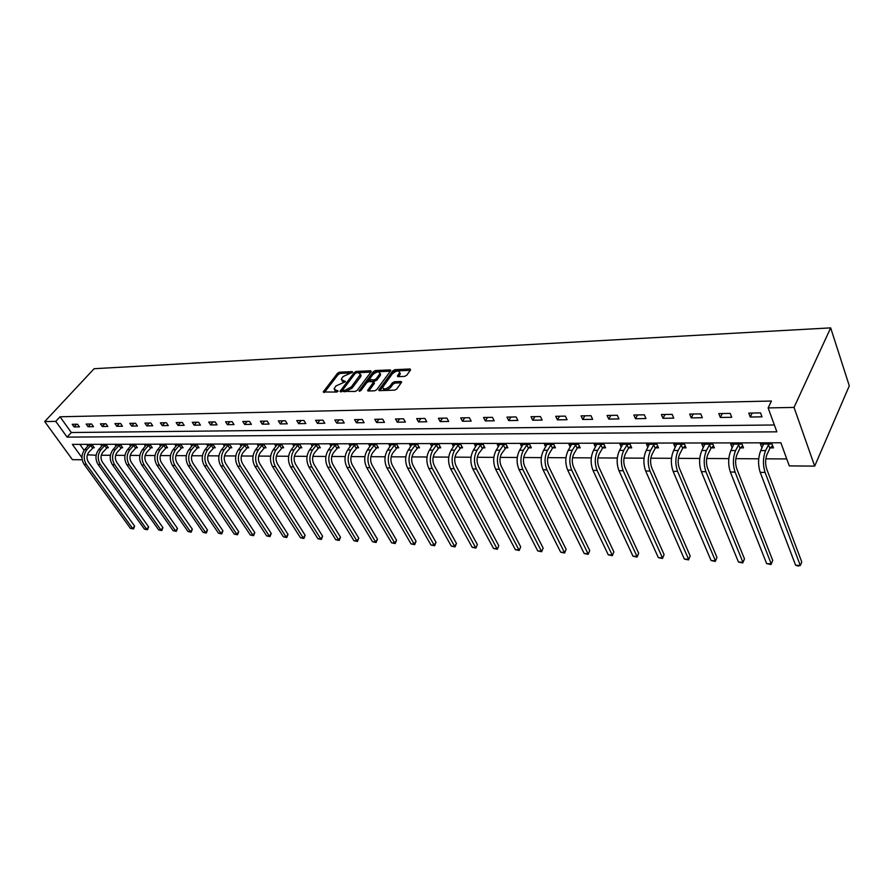 <?xml version="1.0" encoding="UTF-8"?>
<svg xmlns="http://www.w3.org/2000/svg" width="894" height="894" viewBox="0 0 894 894"><rect width="100%" height="100%" fill="white"/><g stroke="black" fill="none" stroke-linecap="round" stroke-linejoin="round"><path stroke-width="1.34" d="M352.549 372.273L352.247 371.602L339.508 372.183L337.541 373.234L323.215 391.952L336.625 392.064L338.033 391.315L334.021 388.912L335.909 385.973L345.341 381.738L341.318 379.38L342.011 378.017L343.173 376.497L352.549 372.273M404.658 376.374L406.714 375.268L410.558 369.982L410.022 368.987L394.891 369.68L392.868 370.764L378.777 390.019L379.469 390.644L394.667 390.13L396.746 389.024L401.652 382.14L400.937 381.503L394.41 381.749L392.354 382.856L390.007 386.063C386.085 389.393 383.627 389.818 382.632 387.348L392.298 373.882C396.198 370.585 398.646 370.161 399.629 372.597L397.428 376.028L398.143 376.642L404.658 376.374M768.136 407.91L794.028 407.418L830.671 327.874L94.149 368.697L44.7 421.577L55.752 421.376L67.128 437.121L776.864 431.824L768.136 407.91L771.421 401.037L60.01 416.783L55.752 421.376M371.189 371.736L370.719 370.764L356.27 371.423L354.292 372.485L340.022 391.371L355.186 391.449L357.209 390.365L371.189 371.736M375.368 370.563L390.142 369.892L390.834 370.485L376.743 389.695L374.698 390.801L368.306 391.013L367.624 390.41L373.726 381.95L368.864 381.514L366.842 382.598L360.897 390.544L359.008 390.89L373.357 371.636L375.368 370.563L376.061 371.826L390.41 371.189M81.957 457.639L72.38 444.385L780.875 442.787L789.301 465.897L814.691 466.109L849.3 385.839L830.671 327.874M60.01 416.783L71.319 432.528L774.372 424.985M74.079 426.941L79.421 426.863L77.532 424.225L72.202 424.315L74.079 426.941L76.549 424.237M88.048 426.74L93.49 426.661L91.601 423.991L86.159 424.08L88.048 426.74L90.517 424.013M102.285 426.527L107.839 426.449L105.961 423.756L100.407 423.845L102.285 426.527L104.754 423.778M116.823 426.315L122.489 426.237L120.601 423.51L114.935 423.6L116.823 426.315L119.293 423.532M131.653 426.103L137.43 426.013L135.553 423.264L129.764 423.354L131.653 426.103L134.122 423.287M146.784 425.879L152.695 425.79L150.818 423.007L144.906 423.108L146.784 425.879L149.253 423.041M162.239 425.656L168.273 425.566L166.396 422.75L160.361 422.851L162.239 425.656L164.708 422.784M178.029 425.421L184.186 425.332L182.309 422.493L176.152 422.594L178.029 425.421L180.487 422.516M194.143 425.186L200.435 425.097L198.569 422.214L192.266 422.326L194.143 425.186L196.602 422.247M210.615 424.941L217.041 424.851L215.175 421.946L208.738 422.046L210.615 424.941L213.063 421.979M227.445 424.695L234.016 424.594L232.149 421.666L225.579 421.767L227.445 424.695L229.892 421.7M244.643 424.438L251.359 424.348L249.504 421.376L242.777 421.487L244.643 424.438L247.079 421.409M262.233 424.181L269.094 424.08L267.239 421.085L260.377 421.197L262.233 424.181L264.658 421.119M280.213 423.924L287.242 423.823L285.387 420.783L278.358 420.895L280.213 423.924L282.638 420.828M298.607 423.655L305.793 423.544L303.949 420.471L296.763 420.593L298.607 423.655L301.021 420.515M317.426 423.376L324.779 423.264L322.946 420.158L315.593 420.281L317.426 423.376L319.828 420.214M336.692 423.097L344.212 422.985L342.391 419.834L334.859 419.957L336.692 423.097L339.083 419.889M356.404 422.806L364.115 422.694L362.305 419.509L354.583 419.632L356.404 422.806L358.785 419.565M376.597 422.504L384.487 422.393L382.688 419.163L374.787 419.297L376.597 422.504L378.967 419.23M397.271 422.203L405.362 422.08L403.574 418.817L395.483 418.951L397.271 422.203L399.629 418.884M418.459 421.89L426.751 421.767L424.974 418.47L416.682 418.604L418.459 421.89L420.795 418.537M440.172 421.577L448.676 421.443L446.911 418.101L438.406 418.247L440.172 421.577L442.496 418.18M462.433 421.242L471.149 421.119L469.406 417.733L460.689 417.878L462.433 421.242L464.735 417.811M485.263 420.906L494.203 420.783L492.471 417.342L483.531 417.498L485.263 420.906L487.543 417.431M508.686 420.571L517.849 420.437L516.14 416.95L506.965 417.107L508.686 420.571L510.943 417.04M532.712 420.214L542.133 420.079L540.434 416.548L531.014 416.705L532.712 420.214L534.947 416.638M557.387 419.856L567.053 419.711L565.377 416.135L555.71 416.302L557.387 419.856L559.588 416.235M582.72 419.476L592.644 419.331L590.99 415.71L581.066 415.878L582.72 419.476L584.888 415.811M608.736 419.096L618.939 418.951L617.318 415.274L607.104 415.442L608.736 419.096L610.881 415.386M635.478 418.705L645.96 418.548L644.362 414.827L633.868 415.006L635.478 418.705L637.578 414.939M662.968 418.303L673.741 418.146L672.176 414.369L661.392 414.548L662.968 418.303L665.035 414.492M691.23 417.889L702.326 417.721L700.795 413.888L689.687 414.078L691.23 417.889L693.263 414.023M720.318 417.464L731.728 417.297L730.23 413.408L718.81 413.598L720.318 417.464L722.296 413.542M750.245 417.017L762.001 416.85L760.537 412.905L748.781 413.095L750.245 417.017L752.189 413.039M87.355 454.834L96.139 455.214M101.29 455.236L110.42 455.292M115.605 455.314L124.981 455.37M130.222 455.392L139.833 455.448M145.13 455.471L155.008 455.527M160.339 455.56L170.486 455.616M175.872 455.638L186.298 455.694M191.729 455.728L202.446 455.784M207.933 455.817L218.941 455.873M224.472 455.906L235.792 455.962M241.38 455.996L253.024 456.052M258.657 456.085L270.636 456.152M276.324 456.186L288.639 456.253M294.383 456.275L307.055 456.353M312.855 456.376L325.897 456.454M331.752 456.476L345.173 456.555M351.096 456.588L364.908 456.655M370.887 456.689L385.124 456.767M391.159 456.8L405.809 456.879M411.911 456.912L427.019 456.99M433.177 457.024L448.743 457.113M454.968 457.147L471.015 457.236M477.295 457.27L493.846 457.359M500.204 457.393L517.268 457.482M523.694 457.516L541.306 457.616M547.787 457.65L565.969 457.75M572.529 457.784L591.292 457.884M597.93 457.918L617.307 458.019M624.012 458.063L644.038 458.164M650.821 458.197L671.506 458.309M678.367 458.354L699.756 458.466M706.696 458.499L728.811 458.622M735.829 458.667L758.715 458.79M765.812 458.823L786.765 458.935M79.834 444.363L84.137 450.352M92.864 447.76L94.317 447.76L92.473 445.178L87.131 445.178L87.824 446.151M106.9 447.76L108.375 447.76L106.531 445.156L101.089 445.156L101.793 446.151M121.226 447.771L122.724 447.771L120.88 445.123L115.337 445.134L116.052 446.162M135.832 447.771L137.363 447.771L135.519 445.1L129.853 445.111L130.591 446.162M150.728 447.771L152.304 447.771L150.46 445.078L144.683 445.089L145.431 446.173M165.949 447.771L167.547 447.771L165.703 445.056L159.802 445.067L160.574 446.184M181.471 447.771L183.102 447.782L181.27 445.022L175.246 445.033L176.029 446.195M197.328 447.782L198.993 447.782L197.161 445L191.014 445.011L191.808 446.207M213.521 447.782L215.219 447.782L213.387 444.977L207.106 444.988L207.922 446.229M230.06 447.782L231.792 447.782L229.97 444.944L223.556 444.955L224.383 446.24M246.956 447.782L248.733 447.782L246.912 444.921L240.352 444.933L241.201 446.251M264.222 447.793L266.032 447.793L264.222 444.888L257.517 444.899L258.388 446.274M281.867 447.793L283.722 447.793L281.912 444.866L275.061 444.877L275.944 446.296M299.915 447.793L301.814 447.793L300.015 444.832L293.008 444.843L293.914 446.318M318.365 447.805L320.309 447.805L318.521 444.799L311.347 444.81L312.274 446.352M337.239 447.805L339.228 447.805L337.451 444.765L330.109 444.776L331.059 446.374M356.561 447.805L358.595 447.805L356.818 444.731L349.319 444.754L350.28 446.408M376.329 447.805L378.408 447.805L376.642 444.709L368.965 444.72L369.96 446.441M396.567 447.816L398.702 447.816L396.947 444.676L389.08 444.687L390.097 446.486M417.286 447.816L419.476 447.816L417.733 444.631L409.675 444.653L410.715 446.531M438.518 447.816L440.753 447.816L439.032 444.597L430.774 444.609L431.836 446.575M460.276 447.827L462.567 447.827L460.846 444.564L452.398 444.575L453.481 446.631M482.559 447.827L484.917 447.827L483.218 444.53L474.546 444.541L475.664 446.698M505.423 447.827L507.837 447.827L506.149 444.486L497.265 444.508L498.405 446.765M528.857 447.838L531.338 447.838L529.673 444.452L520.554 444.463L521.727 446.832M552.905 447.838L555.442 447.838L553.799 444.407L544.446 444.43L545.653 446.922M577.591 447.838L580.195 447.838L578.574 444.374L568.964 444.385L570.204 447.011M602.925 447.849L605.596 447.849L603.998 444.329L594.141 444.34L595.415 447.112M628.94 447.849L631.689 447.849L630.114 444.284L619.989 444.296L621.296 447.235M655.671 447.86L658.498 447.86L656.945 444.24L646.541 444.262L647.882 447.358M683.139 447.86L686.044 447.86L684.525 444.195L673.83 444.206L675.205 447.503M711.378 447.86L714.362 447.86L712.876 444.15L701.879 444.162L703.299 447.671M740.422 447.872L743.495 447.872L742.042 444.094L730.722 444.117L732.186 447.86M770.304 447.872L773.466 447.872L772.047 444.05L760.403 444.072L762.001 447.872M380.386 373.614L380.363 374.273M82.181 459.762L72.436 459.672L44.7 421.577M814.691 466.109L794.028 407.418M71.319 432.528L67.128 437.121M761.833 447.872L763.554 444.206M341.989 380.889L344.089 382.375L343.374 381.112M334.702 390.432L336.792 391.93L336.066 390.678M351.633 372.91L340.212 373.424L338.245 374.474L324.377 392.477M342.726 389.873L341.173 391.918M370.943 372.06L356.382 372.798M356.527 372.776L355.142 373.524L342.815 389.739L343.117 390.432L344.894 390.376L351.331 386.912L360.405 374.485L358.293 372.697L356.527 372.776M342.871 390.399L343.844 391.695L343.117 390.432M360.45 374.206L361.109 375.748L360.438 377.056L352.046 388.175L345.609 391.639L343.844 391.695M368.764 391.002L374.24 383.627L374.128 382.677M360.718 390.745L374.061 372.91L373.357 371.636M379.38 374.485L379.905 373.446C378.922 371.099 376.519 371.535 372.697 374.765L369.267 379.481L374.128 379.894L376.162 378.81L379.38 374.485L380.073 375.759L380.598 374.72L379.928 373.312M369.568 380.017L370.652 381.336L369.948 380.062M380.073 375.759L376.866 380.084L374.843 381.168L370.652 381.336M376.061 371.826L374.061 372.91M399.674 372.429L400.322 373.893L398.545 376.631M383.302 388.834C384.509 391.091 386.99 390.6 390.723 387.348L390.007 386.063M401.238 382.811L395.114 383.045L393.058 384.152L390.723 387.348M410.312 370.306L395.584 370.965L393.561 372.049L379.894 390.622M93.792 447.034L88.819 452.185C86.528 455.325 86.383 458.6 88.383 462.008L134.614 526.119L133.485 528.98L130.446 528.354L84.092 464.321C81.086 459.203 81.298 454.297 84.74 449.593L88.573 445.178M130.446 528.354L132.67 528.477L86.316 464.344C83.31 459.225 83.522 454.308 86.964 449.604L91.02 445.178M133.485 528.98L132.67 528.477L134.614 526.119M92.495 448.05L90.652 445.469M107.85 447.022L102.855 452.23C100.564 455.404 100.43 458.7 102.419 462.142L148.627 526.879L147.488 529.762L144.426 529.125L98.083 464.489C95.077 459.326 95.289 454.364 98.731 449.615L102.564 445.156M144.426 529.125L146.683 529.259L100.351 464.511C97.345 459.337 97.558 454.375 101 449.615L105.056 445.156M147.488 529.762L146.683 529.259L148.627 526.879M106.531 448.062L104.687 445.447M122.199 447L117.17 452.275C114.89 455.482 114.745 458.812 116.745 462.287L162.909 527.639L161.769 530.555L158.674 529.918L112.353 464.656C109.347 459.438 109.571 454.431 113.002 449.637L116.835 445.134M158.674 529.918L160.976 530.041L114.667 464.679C111.661 459.46 111.884 454.443 115.315 449.637L119.383 445.134M161.769 530.555L160.976 530.041L162.909 527.639M120.846 448.062L119.003 445.424M136.827 446.978L131.776 452.33C129.496 455.56 129.351 458.935 131.351 462.444L177.481 528.421L176.319 531.371L173.19 530.723L126.914 464.824C123.908 459.561 124.132 454.51 127.563 449.66L131.384 445.111M173.19 530.723L175.548 530.857L129.272 464.858C126.277 459.583 126.49 454.521 129.921 449.66L133.988 445.1M176.319 531.371L175.548 530.857L177.481 528.421M135.452 448.073L133.608 445.402M151.745 446.966L146.683 452.375C144.403 455.638 144.258 459.047 146.258 462.589L192.333 529.226L191.16 532.198L188.008 531.539L141.777 465.003C138.771 459.684 138.983 454.577 142.425 449.682L146.236 445.089M188.008 531.539L190.411 531.673L144.18 465.036C141.185 459.706 141.397 454.588 144.828 449.682L148.896 445.078M191.16 532.198L190.411 531.673L192.333 529.226M150.348 448.073L148.516 445.38M166.988 446.944L161.892 452.42C159.613 455.728 159.478 459.17 161.468 462.746L207.486 530.041L206.302 533.036L203.117 532.377L156.942 465.182C153.936 459.807 154.159 454.655 157.59 449.704L161.401 445.056M203.117 532.377L205.564 532.511L159.4 465.215C156.405 459.829 156.618 454.666 160.048 449.704L164.105 445.056M206.302 533.036L205.564 532.511L207.486 530.041M165.558 448.084L163.725 445.357M182.532 446.922L177.425 452.476C175.146 455.806 175.012 459.292 177.001 462.913L222.941 530.868L221.746 533.897L218.527 533.237L172.419 465.372C169.424 459.941 169.637 454.722 173.067 449.727L176.867 445.033M218.527 533.237L221.019 533.372L174.933 465.394C171.939 459.963 172.151 454.733 175.582 449.727L179.638 445.033M221.746 533.897L221.019 533.372L222.941 530.868M181.091 448.084L179.247 445.335M198.412 446.899L193.283 452.532C191.014 455.895 190.869 459.415 192.858 463.07L238.72 531.718L237.502 534.78L234.25 534.109L188.232 465.562C185.237 460.075 185.449 454.8 188.88 449.749L192.668 445.011M234.25 534.109L236.798 534.243L190.791 465.584C187.807 460.097 188.019 454.811 191.439 449.749L195.495 445M237.502 534.78L236.798 534.243L238.72 531.718M196.937 448.095L195.104 445.313M214.638 446.877L209.475 452.576C207.207 455.985 207.062 459.538 209.051 463.237L254.812 532.578L253.583 535.674L250.298 534.992L204.368 465.752C201.385 460.209 201.597 454.878 205.017 449.771L208.805 444.977M250.298 534.992L252.89 535.137L206.995 465.785C204.011 460.231 204.223 454.89 207.643 449.771L211.688 444.977M253.583 535.674L252.89 535.137L254.812 532.578M213.13 448.095L211.297 445.29M231.2 446.855L226.026 452.632C223.757 456.074 223.612 459.672 225.59 463.405L271.24 533.461L269.999 536.59L266.669 535.908L220.863 465.942C217.879 460.343 218.102 454.957 221.511 449.794L225.288 444.955M266.669 535.908L269.329 536.054L223.545 465.975C220.561 460.365 220.773 454.968 224.182 449.794L228.227 444.955M269.999 536.59L269.329 536.054L271.24 533.461M229.669 448.106L227.836 445.268M248.119 446.832L242.922 452.688C240.665 456.175 240.52 459.807 242.497 463.573L288.013 534.366L286.75 537.529L283.398 536.825L237.715 466.143C234.742 460.477 234.954 455.035 238.363 449.816L242.118 444.921M283.398 536.825L286.114 536.981L240.452 466.176C237.48 460.499 237.692 455.057 241.089 449.827L245.135 444.921M286.75 537.529L286.114 536.981L288.013 534.366M246.554 448.106L244.732 445.246M265.417 446.799L260.199 452.744C257.941 456.264 257.807 459.941 259.774 463.751L305.145 535.282L303.871 538.479L300.473 537.775L254.935 466.355C251.974 460.622 252.186 455.124 255.572 449.85L259.327 444.899M300.473 537.775L303.245 537.931L257.729 466.389C254.768 460.645 254.98 455.135 258.377 449.85L262.4 444.888M303.871 538.479L303.245 537.931L305.145 535.282M263.819 448.117L262.009 445.223M283.096 446.776L277.855 452.811C275.609 456.365 275.475 460.075 277.431 463.93L322.633 536.221L321.348 539.451L317.918 538.747L272.536 466.556C269.586 460.768 269.798 455.202 273.184 449.872L276.916 444.866M317.918 538.747L320.745 538.903L275.397 466.59C272.447 460.79 272.659 455.225 276.034 449.872L280.057 444.866M321.348 539.451L320.745 538.903L322.633 536.221M281.465 448.117L279.654 445.19M301.177 446.743L295.914 452.867C293.679 456.465 293.534 460.22 295.489 464.12L340.513 537.182L339.206 540.445L335.742 539.73L290.539 466.78C287.589 460.924 287.801 455.292 291.176 449.894L294.897 444.843M335.742 539.73L338.636 539.887L293.467 466.813C290.516 460.946 290.729 455.303 294.104 449.906L298.104 444.832M339.206 540.445L338.636 539.887L340.513 537.182M299.512 448.129L297.702 445.167M319.661 446.721L314.386 452.923C312.151 456.566 312.006 460.365 313.962 464.31L358.773 538.166L357.455 541.462L353.946 540.736L308.944 466.992C306.016 461.069 306.229 455.381 309.581 449.928L313.28 444.81M353.946 540.736L356.907 540.904L311.939 467.026C309 461.092 309.212 455.392 312.576 449.928L316.565 444.799M357.455 541.462L356.907 540.904L358.773 538.166M317.962 448.14L316.163 445.145M338.58 446.687L333.272 452.99C331.048 456.666 330.914 460.511 332.847 464.5L377.447 539.171L376.106 542.502L372.563 541.775L327.785 467.216C324.857 461.226 325.07 455.471 328.411 449.95L332.087 444.776M372.563 541.775L375.592 541.943L330.836 467.249C327.919 461.248 328.132 455.482 331.473 449.961L335.451 444.776M376.106 542.502L375.592 541.943L377.447 539.171M336.837 448.14L335.049 445.111M357.924 446.654L352.605 453.057C350.392 456.778 350.258 460.656 352.18 464.701L396.534 540.199L395.17 543.563L391.594 542.826L347.051 467.45C344.145 461.382 344.358 455.56 347.688 449.984L351.342 444.743M391.594 542.826L394.69 542.993L350.18 467.484C347.274 461.416 347.487 455.582 350.817 449.984L354.784 444.743M395.17 543.563L394.69 542.993L396.534 540.199M356.147 448.151L354.37 445.089M377.737 446.62L372.385 453.113C370.194 456.89 370.06 460.812 371.971 464.902L416.056 541.239L414.682 544.658L411.061 543.91L366.775 467.685C363.892 461.55 364.093 455.661 367.4 450.006L371.032 444.709M411.061 543.91L414.213 544.077L369.982 467.718C367.088 461.572 367.3 455.672 370.608 450.017L374.564 444.709M414.682 544.658L414.213 544.077L416.056 541.239M375.916 448.162L374.15 445.056M398.009 446.575L392.645 453.18C390.466 457.002 390.332 460.969 392.231 465.103L436.026 542.312L434.629 545.765L430.964 545.005L386.968 467.92C384.096 461.717 384.308 455.761 387.594 450.04L391.203 444.676M430.964 545.005L434.193 545.184L390.253 467.964C387.381 461.751 387.594 455.772 390.879 450.04L394.813 444.676M434.629 545.765L434.193 545.184L436.026 542.312M396.154 448.162L394.399 445.022M418.772 446.542L413.397 453.247C411.229 457.113 411.084 461.136 412.983 465.316L456.454 543.418L455.035 546.904L451.336 546.133L407.653 468.165C404.803 461.885 405.004 455.862 408.279 450.073L411.843 444.642M451.336 546.133L454.644 546.323L411.017 468.21C408.167 461.919 408.368 455.873 411.631 450.073L415.542 444.642M455.035 546.904L454.644 546.323L456.454 543.418M416.872 448.173L415.129 445M440.049 446.497L434.64 453.325C432.495 457.225 432.361 461.304 434.238 465.539L477.362 544.535L475.921 548.067L472.177 547.296L428.841 468.422C426.002 462.064 426.214 455.962 429.455 450.095L432.998 444.609M472.177 547.296L475.563 547.474L432.283 468.456C429.455 462.097 429.656 455.974 432.897 450.107L436.786 444.609M475.921 548.067L477.362 544.535M438.105 448.185L436.373 444.966M461.84 446.452L456.421 453.392C454.286 457.348 454.152 461.472 456.018 465.763L498.763 545.686L497.31 549.262L493.522 548.469L450.554 468.679C447.738 462.243 447.95 456.063 451.168 450.129L454.677 444.575M493.522 548.469L496.986 548.67L454.085 468.724C451.269 462.276 451.481 456.085 454.688 450.14L458.555 444.564M497.31 549.262L498.763 545.686M459.851 448.185L458.13 444.933M484.179 446.408L478.748 453.47C476.625 457.471 476.491 461.65 478.346 465.986L520.688 546.86L519.202 550.481L515.369 549.687L472.803 468.937C470.021 462.433 470.222 456.175 473.418 450.163L476.882 444.541M515.369 549.687L518.922 549.877L476.424 468.981C473.641 462.455 473.842 456.186 477.027 450.174L480.86 444.53M519.202 550.481L520.688 546.86M482.145 448.196L480.436 444.899M507.088 446.352L501.635 453.537C499.534 457.605 499.4 461.829 501.232 466.221L543.139 548.067L541.63 551.732L537.752 550.928L495.622 469.216C492.862 462.623 493.063 456.275 496.226 450.196L499.657 444.497M537.752 550.928L541.395 551.129L499.333 469.261C496.583 462.645 496.785 456.298 499.936 450.207L503.735 444.497M541.63 551.732L543.139 548.067M504.998 448.207L503.311 444.866M530.578 446.307L528.432 448.218L525.102 453.616C523.035 457.728 522.901 462.008 524.711 466.467L566.137 549.307L564.617 553.006L560.683 552.201L519.023 469.495C516.296 462.813 516.497 456.398 519.626 450.23L523.012 444.463M560.683 552.201L564.416 552.403L522.834 469.54C520.107 462.846 520.308 456.409 523.426 450.241L527.192 444.452M564.617 553.006L566.137 549.307M528.432 448.218L526.767 444.832M554.682 446.251L552.481 448.218L549.195 453.694C547.139 457.862 547.016 462.198 548.804 466.713L589.716 550.57L588.163 554.325L584.184 553.498L543.038 469.775C540.345 463.014 540.535 456.51 543.63 450.263L546.972 444.419M584.184 553.498L588.006 553.71L546.949 469.819C544.256 463.047 544.446 456.532 547.53 450.274L551.263 444.419M588.163 554.325L589.716 550.57M552.481 448.218L550.838 444.799M579.424 446.184L577.155 448.229L573.914 453.783C571.892 457.996 571.758 462.388 573.523 466.959L613.876 551.877L612.312 555.666L608.289 554.839L567.679 470.065C565.019 463.215 565.209 456.633 568.26 450.308L571.557 444.385M608.289 554.839L612.2 555.051L571.691 470.121C569.031 463.248 569.232 456.644 572.272 450.308L575.959 444.374M612.312 555.666L613.876 551.877M577.155 448.229L575.535 444.765M604.813 446.128L602.489 448.24L599.293 453.861C597.293 458.141 597.17 462.589 598.913 467.216L638.662 553.207L637.076 557.051L632.997 556.202L592.99 470.367C590.364 463.427 590.554 456.745 593.56 450.341L596.801 444.34M632.997 556.202L637.009 556.426L597.103 470.423C594.488 463.461 594.678 456.767 597.673 450.341L601.327 444.329M637.076 557.051L638.662 553.207M602.489 448.24L600.891 444.731M630.896 446.05L628.504 448.252L625.353 453.951C623.397 458.287 623.263 462.79 624.984 467.484L664.097 554.571L662.476 558.459L658.342 557.61L618.972 470.68C616.391 463.64 616.569 456.879 619.542 450.375L622.716 444.296M658.342 557.61L662.465 557.834L623.207 470.736C620.626 463.673 620.816 456.901 623.766 450.386L627.364 444.284M662.476 558.459L664.097 554.571M628.504 448.252L626.929 444.687M657.693 445.983L655.235 448.263L652.139 454.04C650.206 458.432 650.083 463.003 651.771 467.763L690.179 555.967L688.536 559.912L684.357 559.052L645.669 470.993C643.132 463.863 643.311 457.002 646.228 450.42L649.346 444.251M684.357 559.052L688.592 559.286L650.016 471.049C647.479 463.897 647.669 457.024 650.575 450.42L654.117 444.24M688.536 559.912L690.179 555.967M655.235 448.263L653.682 444.653M685.229 445.905L682.703 448.274L679.663 454.13C677.764 458.577 677.652 463.226 679.295 468.043L716.966 557.409L715.301 561.41L711.065 560.527L673.115 471.328C670.612 464.087 670.802 457.136 673.663 450.453L676.713 444.206M711.065 560.527L715.401 560.773L677.585 471.373C675.093 464.131 675.272 457.158 678.133 450.464L681.619 444.195M715.301 561.41L716.966 557.409M682.703 448.274L681.172 444.609M713.546 445.815L710.942 448.285L707.959 454.219C706.104 458.734 705.992 463.438 707.601 468.333L744.479 558.884L742.78 562.941L738.478 562.047L701.332 471.663C698.884 464.321 699.063 457.27 701.868 450.498L704.841 444.162M738.478 562.047L742.948 562.292L705.925 471.719C703.489 464.366 703.667 457.292 706.461 450.509L709.892 444.15M742.78 562.941L744.479 558.884M710.942 448.285L709.445 444.564M742.668 445.726L739.975 448.296L737.069 454.32C735.259 458.901 735.147 463.673 736.723 468.624L772.729 560.404L771.008 564.516L766.65 563.611L730.353 472.01C727.962 464.567 728.141 457.415 730.879 450.542L733.773 444.117M766.65 563.611L771.243 563.868L735.08 472.066C732.7 464.601 732.868 457.437 735.606 450.554L738.969 444.106M771.008 564.516L772.729 560.404M739.975 448.296L738.522 444.53M772.639 445.637L769.857 448.307L767.03 454.42C765.253 459.069 765.141 463.908 766.683 468.937L801.762 561.968L800.309 565.477L765.085 472.412C762.761 464.858 762.928 457.583 765.599 450.587L768.885 444.05M763.543 444.061L760.727 450.587L765.599 450.587M795.604 565.209L800.309 565.477L798.13 566.025L795.604 565.209L760.213 472.356C757.889 464.813 758.056 457.56 760.727 450.587M769.857 448.307L768.438 444.486M352.594 372.217L352.247 371.602M338.088 391.237L337.742 390.622M345.386 381.671L345.039 381.056M324.008 392.488L323.438 391.505M338.245 374.474L337.541 373.234M340.212 373.424L339.508 372.183M340.815 391.93L340.245 390.935M354.985 373.737L354.292 372.485M356.974 372.675L356.27 371.423M371.222 371.68L370.719 370.764M345.609 391.639L344.894 390.376M352.046 388.175L351.331 386.912M360.438 377.056L359.734 375.793M390.667 370.842L390.142 369.892M368.395 391.013L367.836 389.996M374.24 383.627L373.524 382.341M359.544 391.304L359.153 390.6M374.843 381.168L374.128 379.894M376.866 380.084L376.162 378.81M398.154 376.642L397.618 375.648M399.819 374.877L399.126 373.591M393.058 384.152L392.354 382.856M395.114 383.045L394.41 381.749M401.473 382.498L400.937 381.503M379.537 390.633L378.978 389.628M393.561 372.049L392.868 370.764M395.584 370.965L394.891 369.68M410.547 369.993L410.022 368.987M84.74 449.593L86.964 449.604M84.092 464.321L86.316 464.344M98.731 449.615L101 449.615M98.083 464.489L100.351 464.511M113.002 449.637L115.315 449.637M112.353 464.656L114.667 464.679M127.563 449.66L129.921 449.66M126.914 464.824L129.272 464.858M142.425 449.682L144.828 449.682M141.777 465.003L144.18 465.036M157.59 449.704L160.048 449.704M156.942 465.182L159.4 465.215M173.067 449.727L175.582 449.727M172.419 465.372L174.933 465.394M188.88 449.749L191.439 449.749M188.232 465.562L190.791 465.584M205.017 449.771L207.643 449.771M204.368 465.752L206.995 465.785M221.511 449.794L224.182 449.794M220.863 465.942L223.545 465.975M238.363 449.816L241.089 449.827M237.715 466.143L240.452 466.176M255.572 449.85L258.377 449.85M254.935 466.355L257.729 466.389M273.184 449.872L276.034 449.872M272.536 466.556L275.397 466.59M291.176 449.894L294.104 449.906M290.539 466.78L293.467 466.813M309.581 449.928L312.576 449.928M308.944 466.992L311.939 467.026M328.411 449.95L331.473 449.961M327.785 467.216L330.836 467.249M347.688 449.984L350.817 449.984M347.051 467.45L350.18 467.484M367.4 450.006L370.608 450.017M366.775 467.685L369.982 467.718M387.594 450.04L390.879 450.04M386.968 467.92L390.253 467.964M408.279 450.073L411.631 450.073M407.653 468.165L411.017 468.21M429.455 450.095L432.897 450.107M428.841 468.422L432.283 468.456M451.168 450.129L454.688 450.14M450.554 468.679L454.085 468.724M473.418 450.163L477.027 450.174M472.803 468.937L476.424 468.981M496.226 450.196L499.936 450.207M495.622 469.216L499.333 469.261M519.626 450.23L523.426 450.241M519.023 469.495L522.834 469.54M543.63 450.263L547.53 450.274M543.038 469.775L546.949 469.819M568.26 450.308L572.272 450.308M567.679 470.065L571.691 470.121M593.56 450.341L597.673 450.341M592.99 470.367L597.103 470.423M619.542 450.375L623.766 450.386M618.972 470.68L623.207 470.736M646.228 450.42L650.575 450.42M645.669 470.993L650.016 471.049M673.663 450.453L678.133 450.464M673.115 471.328L677.585 471.373M701.868 450.498L706.461 450.509M701.332 471.663L705.925 471.719M730.879 450.542L735.606 450.554M730.353 472.01L735.08 472.066M760.213 472.356L765.085 472.412M361.109 375.748L360.405 374.485M367.937 390.969L367.624 390.41M374.441 383.224L373.726 381.95M380.598 374.72L379.905 373.446M397.741 376.597L397.428 376.028M400.322 373.893L399.629 372.597M379.09 390.6L378.777 390.019"/></g></svg>
